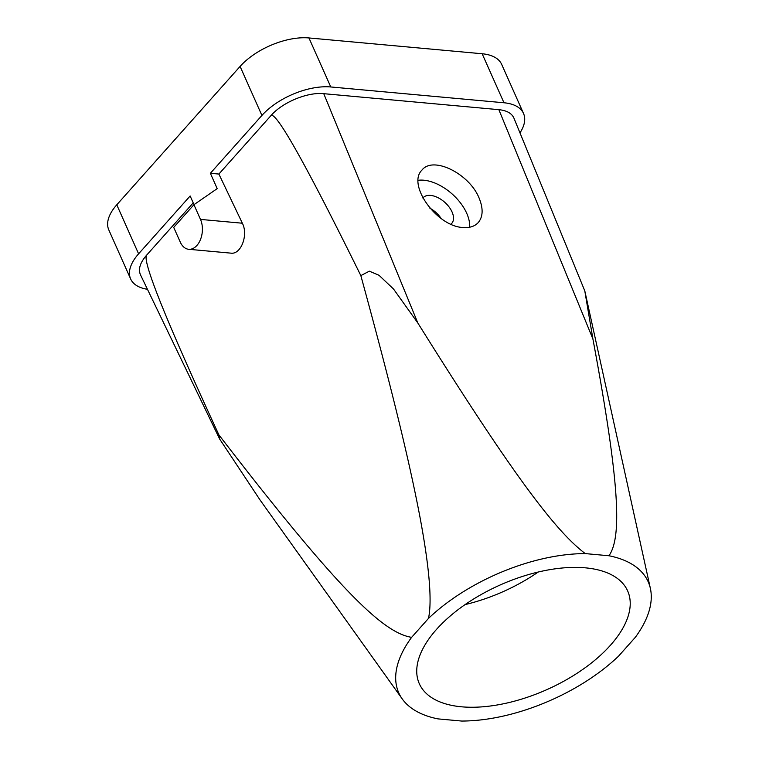 <?xml version="1.0" encoding="UTF-8"?>
<svg xmlns="http://www.w3.org/2000/svg" width="759" height="759" viewBox="0 0 759 759"><rect width="100%" height="100%" fill="white"/><g stroke="black" fill="none" stroke-linecap="round" stroke-linejoin="round"><path stroke-width="1.14" d="M271.086 115.472C282.462 102.294 307.566 91.905 323.761 93.68L417.811 322.973L393.504 288.98L378.969 275.251L369.339 271.172L360.838 275.612C306.427 165.348 276.513 111.971 271.086 115.472L218.886 174.058L242.358 223.222C248.525 234.958 240.964 254.739 230.935 253.145L188.678 249.284A18.614 11.973 95.2 0 1 180.262 242.093L173.716 227.387L193.934 204.702L217.197 188.63L210.366 173.289L218.886 174.058M323.761 93.68L498.853 109.666C506.756 110.482 511.784 113.3 513.919 118.11L584.809 290.934L650.397 588.51A136.516 68.595 156 0 0 608.965 555.759L585.274 553.596C556.537 531.917 514.811 478.217 417.811 322.973M498.853 109.666L592.902 338.96L584.8 290.934M218.905 434.907C342.005 594.866 384.272 632.911 411.615 637.351A136.516 68.595 156 0 0 402.279 698.982L260.071 500.01L219.664 439.044L218.905 434.907C166.79 322.063 142.645 262.216 146.459 255.347C140.054 262.756 138.072 269.255 140.491 274.853L219.664 439.044M193.222 202.862L146.459 255.347M411.615 637.351L428.484 618.414C432.232 601.128 429.347 567.134 419.85 516.443C409.813 463.74 392.858 392.412 360.838 275.612M462.924 227.51C436.681 226.419 406.824 184.541 421.976 170.063C433.19 155.481 470.229 174.105 479.46 198.981C483.35 208.991 482.952 216.846 478.274 222.539C474.717 226.391 469.603 228.042 462.924 227.51M592.902 338.96C620.663 487.876 621.45 537.837 608.965 555.759M650.397 588.51A136.516 68.595 156 0 1 635.34 637.294L618.481 656.231A136.516 68.595 156 0 1 461.681 721.05L437.99 718.887A136.516 68.595 156 0 1 402.279 698.982M465.096 604.591A114.03 57.295 156 0 0 538.216 572.03M585.388 567.836A114.03 57.295 156 0 0 464.432 605.046A114.03 57.295 156 0 0 419.31 683.707A114.03 57.295 156 0 0 546.784 689.665A114.03 57.295 156 0 0 627.655 590.938A114.03 57.295 156 0 0 585.388 567.836M441.207 218.583A19.241 11.119 41.7 0 0 429.86 208.156M422.848 197.995A19.241 11.119 -138.3 0 1 423.01 197.805A19.241 11.119 -138.3 0 1 437.725 197.539A19.241 11.119 -138.3 0 1 452.041 211.941A19.241 11.119 -138.3 0 1 451.738 223.402A19.241 11.119 -138.3 0 1 450.903 224.19M469.631 227.226A38.472 22.229 41.7 0 0 466.719 213.288A38.472 22.229 41.7 0 0 418.133 180.31M482.155 53.756L503.976 102.769A52.751 26.499 -24 0 1 523.52 113.461L501.699 64.439A52.751 26.499 156 0 0 482.155 53.756L308.951 37.95A52.751 26.499 156 0 0 240.091 66.422L116.782 204.807L138.603 253.829L190.148 195.974L194.01 204.645M138.603 253.829A52.751 26.499 156 0 0 130.643 278.951A52.751 26.499 156 0 0 147.464 289.302M116.782 204.807A52.751 26.499 156 0 0 108.812 229.939L130.643 278.951M240.091 66.422L261.912 115.434A52.751 26.499 -24 0 1 330.772 86.962L503.976 102.769M523.52 113.461A52.751 26.499 -24 0 1 519.972 132.872M261.912 115.434L210.366 173.289M585.274 553.596A136.516 68.595 156 0 0 428.484 618.414M193.934 204.702L200.48 219.408A18.614 11.973 95.2 0 1 200.518 239.427A18.614 11.973 95.2 0 1 188.678 249.284M308.951 37.95L330.772 86.962M200.48 219.408L242.358 223.222"/></g></svg>

